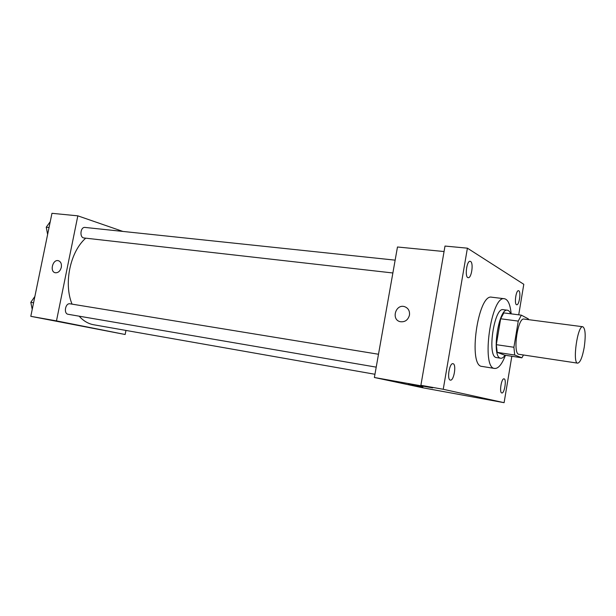 <?xml version="1.0" encoding="UTF-8"?>
<svg xmlns="http://www.w3.org/2000/svg" width="616" height="616" viewBox="0 0 616 616"><rect width="100%" height="100%" fill="white"/><g stroke="black" fill="none" stroke-linecap="round" stroke-linejoin="round"><path stroke-width="0.92" d="M584.261 347.07C582.428 357.211 580.241 362.578 577.692 363.163C572.156 363.378 577.554 325.017 582.821 326.742C585.369 328.505 585.847 335.281 584.261 347.07M577.692 363.163L519.034 354.323C512.435 354.339 517.663 317.225 523.993 319.057L582.821 326.742M528.474 319.635L528.328 318.872L521.336 315.161L518.256 321.105L513.906 347.262L514.714 355.032L521.883 357.796L523.492 354.993M514.714 355.032L497.22 352.375L504.735 355.186L521.883 357.796M497.22 352.375L496.311 344.675L513.906 347.262M521.336 315.161L503.826 312.905L500.654 318.772L496.311 344.675M510.625 313.783C509.802 311.596 508.747 310.41 507.468 310.218C498.644 307.615 491.322 356.425 500.292 358.142L500.716 358.25C502.102 358.427 503.549 357.426 505.058 355.232M500.716 358.25L496.011 357.488C486.948 355.748 494.263 307.068 503.18 309.679L507.468 310.218M500.654 318.772L518.256 321.105M505.443 355.293C501.978 364.272 498.39 368.668 494.687 368.46C480.796 368.476 491.145 294.895 504.496 298.745C508.038 299.538 510.256 304.574 511.157 313.852M494.687 368.46L481.989 366.42C467.683 366.351 477.954 293.324 491.73 297.205L504.496 298.745M470.578 261.454C473.758 262.955 471.502 278.447 468.214 277.677C464.572 277.708 466.589 260.514 470.139 261.3L470.578 261.454M518.803 290.783C521.19 291.861 519.188 305.397 516.732 304.743C514.029 304.781 515.915 290.028 518.533 290.69L518.803 290.783M504.127 378.863C506.768 379.302 504.419 393.74 501.824 392.954C499.091 392.846 501.432 378.039 504.05 378.848L504.127 378.863M453.099 363.725C456.656 364.379 453.884 381.096 450.373 380.111C446.677 379.91 449.411 362.678 452.976 363.694L453.099 363.725M518.718 314.822L523.793 284.299L467.405 248.171L443.235 389.281L504.104 402.687L511.827 356.264M444.051 251.536L397.474 246.993L374.382 377.493L422.792 387.787L504.104 402.687M467.405 248.171L445.006 246.061L420.89 385.308L443.235 389.281M420.89 385.308L432.64 387.872L374.382 377.493M418.226 386.294L408.339 384.376L418.226 386.294M409.471 315.13C408.008 320.127 404.897 322.307 400.13 321.675C390.983 319.627 395.641 303.765 404.543 306.645C408.246 308.038 409.886 310.872 409.471 315.13C409.886 310.872 408.246 308.038 404.543 306.645L404.543 306.645C395.641 303.765 390.983 319.627 400.13 321.675M422.899 387.064L408.346 384.369M374.952 374.274L93.678 324.755C88.257 323.785 83.422 320.921 79.164 316.177M72.041 304.135C63.51 283.499 70.178 251.744 85.724 238.169M376.214 367.144L68.145 314.291C63.371 313.744 65.327 302.764 70.008 303.804L378.494 354.254M392.877 272.98L84.022 237.976C79.287 237.707 80.365 226.673 85.054 227.435L395.149 260.152M122.861 231.424L77.832 215.839L56.479 320.89L125.156 334.496L125.957 330.438M77.832 215.839L51.96 213.313L30.8 316.324L56.479 320.89M30.8 316.324L125.156 334.496M88.242 327.319L76.353 325.079M61.315 267.336C60.199 271.171 58.181 272.973 55.248 272.742C49.457 271.695 52.73 259.043 58.358 260.699C60.807 261.608 61.793 263.817 61.315 267.336C61.793 263.817 60.807 261.608 58.358 260.699L58.358 260.699C52.73 259.043 49.457 271.695 55.248 272.742M50.25 221.66L46.246 227.204L47.625 234.45M46.246 227.204L49.049 227.504M47.263 232.563L46.4 228.005M47.008 226.141L47.979 224.802M34.889 296.45L30.8 302.317L32.224 309.386M30.8 302.317L33.58 302.787M31.716 306.853L30.977 303.18M31.354 301.517L33.148 298.945"/></g></svg>

